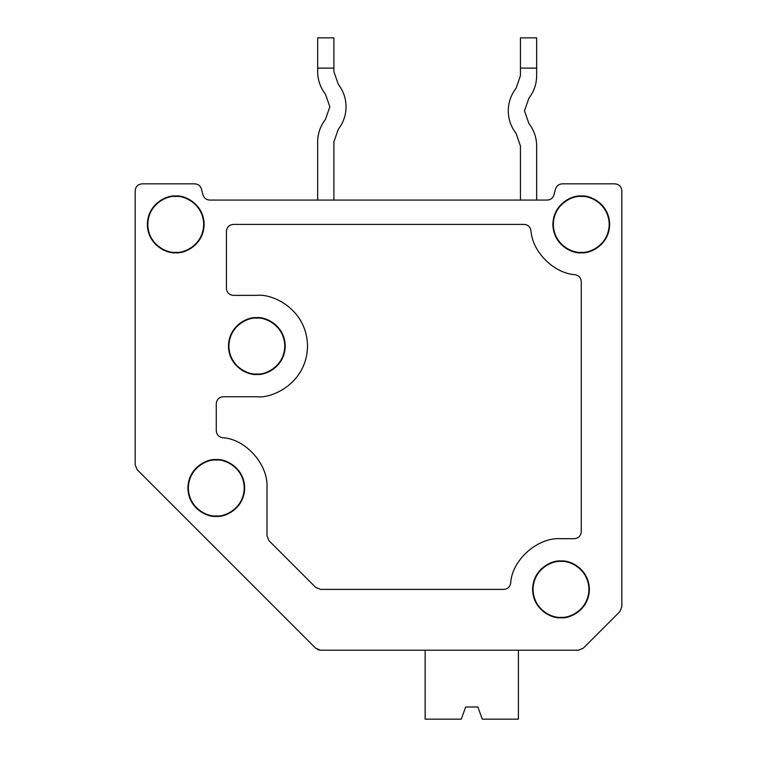 <?xml version="1.0" encoding="UTF-8"?>
<svg xmlns="http://www.w3.org/2000/svg" width="757" height="757" viewBox="0 0 757 757"><rect width="100%" height="100%" fill="white"/><g stroke="black" fill="none" stroke-linecap="round" stroke-linejoin="round"><path stroke-width="1.14" d="M547.302 200.066C550.661 199.848 552.875 198.145 553.954 194.956L555.562 188.957L553.954 194.956C552.875 198.145 550.661 199.848 547.302 200.066L209.698 200.066L547.302 200.066M135.181 190.736C135.617 186.582 137.916 184.282 142.07 183.847C137.916 184.282 135.617 186.582 135.181 190.736L135.181 464.864L135.181 190.736M137.197 469.737L135.181 464.864L137.197 469.737L315.65 648.191L137.197 469.737M583.287 648.191L578.414 650.206L583.287 648.191L619.803 611.675L583.287 648.191M203.046 194.956C204.125 198.145 206.339 199.848 209.698 200.066C206.339 199.848 204.125 198.145 203.046 194.956L201.438 188.957C200.35 185.768 198.135 184.065 194.776 183.847L142.07 183.847L194.776 183.847C198.135 184.065 200.35 185.768 201.438 188.957L203.046 194.956M269 540.706L315.65 587.356L269 540.706L266.975 535.833L266.975 487.991L266.975 535.833L269 540.706L266.975 535.833L266.975 487.991C268.678 464.77 245.618 438.757 222.35 437.669C245.618 438.757 268.678 464.77 266.975 487.991M320.523 589.381L315.65 587.356L320.523 589.381L503.821 589.381C507.606 589.05 509.887 587.035 510.663 583.306C509.887 587.035 507.606 589.05 503.821 589.381L320.523 589.381L315.65 587.356M510.663 583.306C511.76 560.048 537.763 536.987 560.994 538.691L574.374 538.691L560.994 538.691C537.763 536.987 511.76 560.048 510.663 583.306C509.887 587.035 507.606 589.05 503.821 589.381M581.272 531.793C580.827 535.947 578.528 538.246 574.374 538.691C578.528 538.246 580.827 535.947 581.272 531.793L581.272 281.566C580.941 277.781 578.916 275.501 575.197 274.725C578.916 275.501 580.941 277.781 581.272 281.566L581.272 531.793C580.827 535.947 578.528 538.246 574.374 538.691L560.994 538.691M575.197 274.725C553.812 273.391 532.275 251.854 530.941 230.469C530.165 226.74 527.884 224.725 524.099 224.394C527.884 224.725 530.165 226.74 530.941 230.469C532.275 251.854 553.812 273.391 575.197 274.725C578.916 275.501 580.941 277.781 581.272 281.566M524.099 224.394L233.317 224.394C229.163 224.838 226.863 227.128 226.428 231.292C226.863 227.128 229.163 224.838 233.317 224.394L524.099 224.394C527.884 224.725 530.165 226.74 530.941 230.469M226.428 231.292L226.428 288.474C226.863 292.628 229.163 294.927 233.317 295.362C229.163 294.927 226.863 292.628 226.428 288.474L226.428 231.292C226.863 227.128 229.163 224.838 233.317 224.394M233.317 295.362L256.841 295.362C271.668 293.328 306.84 308.534 307.531 346.053C306.84 383.581 271.668 398.788 256.841 396.753L223.183 396.753L256.841 396.753C271.668 398.788 306.84 383.581 307.531 346.053C306.84 308.534 271.668 293.328 256.841 295.362L233.317 295.362C229.163 294.927 226.863 292.628 226.428 288.474M216.284 403.642L216.284 430.818L216.284 403.642C216.72 399.488 219.019 397.188 223.183 396.753C219.019 397.188 216.72 399.488 216.284 403.642C216.72 399.488 219.019 397.188 223.183 396.753L256.841 396.753M216.284 430.818C216.616 434.613 218.631 436.893 222.35 437.669C218.631 436.893 216.616 434.613 216.284 430.818C216.616 434.613 218.631 436.893 222.35 437.669M216.284 460.057C224.46 458.931 243.839 467.315 244.227 487.991C243.839 508.676 224.46 517.05 216.284 515.933C208.118 517.05 188.73 508.676 188.351 487.991C188.73 467.315 208.118 458.931 216.284 460.057L216.284 459.603C207.986 458.468 188.285 466.984 187.897 487.991C188.285 509.007 207.986 517.523 216.284 516.378C224.592 517.523 244.284 509.007 244.672 487.991C244.284 466.984 224.592 458.468 216.284 459.603L216.284 460.057C208.118 458.931 188.73 467.315 188.351 487.991C188.73 508.676 208.118 517.05 216.284 515.933C224.46 517.05 243.839 508.676 244.227 487.991C243.839 467.315 224.46 458.931 216.284 460.057M256.841 318.12C265.007 316.994 284.395 325.378 284.774 346.053C284.395 366.738 265.007 375.112 256.841 373.996C248.665 375.112 229.286 366.738 228.898 346.053C229.286 325.378 248.665 316.994 256.841 318.12L256.841 317.666C248.533 316.53 228.841 325.046 228.453 346.053C228.841 367.069 248.533 375.586 256.841 374.441C265.139 375.586 284.84 367.069 285.228 346.053C284.84 325.046 265.139 316.53 256.841 317.666L256.841 318.12C248.665 316.994 229.286 325.378 228.898 346.053C229.286 366.738 248.665 375.112 256.841 373.996C265.007 375.112 284.395 366.738 284.774 346.053C284.395 325.378 265.007 316.994 256.841 318.12M560.994 561.439C569.16 560.322 588.549 568.696 588.927 589.381C588.549 610.057 569.16 618.441 560.994 617.315C552.818 618.441 533.439 610.057 533.051 589.381C533.439 568.696 552.818 560.322 560.994 561.439L560.994 560.994C552.686 559.849 532.994 568.365 532.606 589.381C532.994 610.388 552.686 618.904 560.994 617.769C569.292 618.904 588.993 610.388 589.381 589.381C588.993 568.365 569.292 559.849 560.994 560.994L560.994 561.439C552.818 560.322 533.439 568.696 533.051 589.381C533.439 610.057 552.818 618.441 560.994 617.315C569.16 618.441 588.549 610.057 588.927 589.381C588.549 568.696 569.16 560.322 560.994 561.439M320.523 650.206L315.65 648.191L320.523 650.206L578.414 650.206L320.523 650.206L317.703 649.601M581.272 196.46C589.438 195.334 608.827 203.718 609.205 224.394C608.827 245.079 589.438 253.453 581.272 252.336C573.096 253.453 553.708 245.079 553.329 224.394C553.708 203.718 573.096 195.334 581.272 196.46L581.272 196.006C572.964 194.871 553.263 203.387 552.884 224.394C553.263 245.41 572.964 253.926 581.272 252.781C589.571 253.926 609.271 245.41 609.659 224.394C609.271 203.387 589.571 194.871 581.272 196.006L581.272 196.46C573.096 195.334 553.708 203.718 553.329 224.394C553.708 245.079 573.096 253.453 581.272 252.336C589.438 253.453 608.827 245.079 609.205 224.394C608.827 203.718 589.438 195.334 581.272 196.46M621.819 606.802L621.819 190.736C621.383 186.582 619.084 184.282 614.93 183.847L562.224 183.847C558.865 184.065 556.65 185.768 555.562 188.957C556.65 185.768 558.865 184.065 562.224 183.847L614.93 183.847C619.084 184.282 621.383 186.582 621.819 190.736L621.819 606.802L619.803 611.675L621.819 606.802M560.994 560.994C569.292 559.849 588.993 568.365 589.381 589.381C588.993 610.388 569.292 618.904 560.994 617.769C552.686 618.904 532.994 610.388 532.606 589.381C532.994 568.365 552.686 559.849 560.994 560.994M581.272 196.006C589.571 194.871 609.271 203.387 609.659 224.394C609.271 245.41 589.571 253.926 581.272 252.781C572.964 253.926 553.263 245.41 552.884 224.394C553.263 203.387 572.964 194.871 581.272 196.006M216.284 459.603C224.592 458.468 244.284 466.984 244.672 487.991C244.284 509.007 224.592 517.523 216.284 516.378C207.986 517.523 188.285 509.007 187.897 487.991C188.285 466.984 207.986 458.468 216.284 459.603M256.841 317.666C265.139 316.53 284.84 325.046 285.228 346.053C284.84 367.069 265.139 375.586 256.841 374.441C248.533 375.586 228.841 367.069 228.453 346.053C228.841 325.046 248.533 316.53 256.841 317.666M175.728 196.006C184.036 194.871 203.737 203.387 204.116 224.394C203.737 245.41 184.036 253.926 175.728 252.781C167.429 253.926 147.729 245.41 147.341 224.394C147.729 203.387 167.429 194.871 175.728 196.006C167.429 194.871 147.729 203.387 147.341 224.394C147.729 245.41 167.429 253.926 175.728 252.781C184.036 253.926 203.737 245.41 204.116 224.394C203.737 203.387 184.036 194.871 175.728 196.006L175.728 196.46C183.904 195.334 203.292 203.718 203.671 224.394C203.292 245.079 183.904 253.453 175.728 252.336C167.562 253.453 148.173 245.079 147.795 224.394C148.173 203.718 167.562 195.334 175.728 196.46L175.728 196.006M175.728 196.46C167.562 195.334 148.173 203.718 147.795 224.394C148.173 245.079 167.562 253.453 175.728 252.336C183.904 253.453 203.292 245.079 203.671 224.394C203.292 203.718 183.904 195.334 175.728 196.46M508.269 110.844C508.354 102.45 510.966 94.918 516.094 88.266L520.438 75.728L520.438 37.85L536.656 37.85L536.656 75.728C536.571 84.122 533.969 91.654 528.84 98.306L524.497 110.844L528.84 123.391C533.969 130.043 536.571 137.566 536.656 145.969L536.656 200.066L536.656 145.969C536.571 137.566 533.969 130.043 528.84 123.391L524.497 110.844L528.84 98.306C533.969 91.654 536.571 84.122 536.656 75.728L536.656 37.85L520.438 37.85L520.438 68.121L536.656 68.121L520.438 68.121L520.438 75.728L516.094 88.266C510.966 94.918 508.354 102.45 508.269 110.844C508.354 119.246 510.966 126.769 516.094 133.421C510.966 126.769 508.354 119.246 508.269 110.844M520.438 145.969L516.094 133.421L520.438 145.969L520.438 200.066L520.438 145.969M425.141 719.15L425.141 650.206L425.141 719.15L461.259 719.15L425.141 719.15M482.285 719.15L477.856 706.981L465.687 706.981L461.259 719.15L465.687 706.981L477.856 706.981L482.285 719.15L518.413 719.15L482.285 719.15M518.413 650.206L518.413 719.15L518.413 650.206M338.237 84.216C343.366 90.868 345.977 98.391 346.053 106.794C345.977 115.187 343.366 122.719 338.237 129.371L333.894 141.909L333.894 200.066L333.894 141.909L338.237 129.371C343.366 122.719 345.977 115.187 346.053 106.794C345.977 98.391 343.366 90.868 338.237 84.216L333.894 71.669L338.237 84.216M325.491 119.332L329.834 106.794L325.491 94.246C320.362 87.594 317.751 80.072 317.666 71.669L317.666 37.85L333.894 37.85L333.894 71.669L333.894 37.85L317.666 37.85L317.666 68.121L333.894 68.121L317.666 68.121L317.666 71.669C317.751 80.072 320.362 87.594 325.491 94.246L329.834 106.794L325.491 119.332C320.362 125.984 317.751 133.516 317.666 141.909C317.751 133.516 320.362 125.984 325.491 119.332M317.666 200.066L317.666 141.909L317.666 200.066"/></g></svg>
